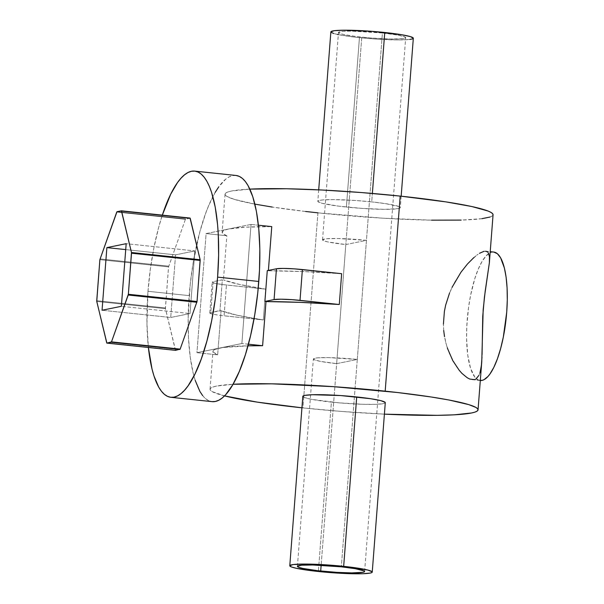 <?xml version="1.0" encoding="UTF-8"?>
<svg xmlns="http://www.w3.org/2000/svg" width="604" height="604" viewBox="0 0 604 604"><rect width="100%" height="100%" fill="white"/><g stroke="black" fill="none" stroke-linecap="round" stroke-linejoin="round"><path stroke-width="0.45" stroke-dasharray="3.02 2.27" d="M235.922 175.454A113.726 34.02 -84 0 0 189.188 295.635L147.988 291.294L146.961 323.767L148.38 347.496A113.726 34.02 96 0 1 147.988 291.294L189.188 295.635A113.726 34.02 -84 0 0 212.072 401.645L208.682 400.694L205.579 398.678L202.65 395.597M147.988 291.294L150.351 269.127L153.96 247.534L158.678 227.353L162.333 215.13A113.726 34.02 96 0 0 147.988 291.294M190.139 218.112L185.42 219.297L168.554 266.892L165.383 308.342L175.56 350.358M236.058 175.47L232.683 175.621L229.233 176.859L225.73 179.169L218.701 186.93M215.251 192.291L208.629 205.753L205.526 213.71L199.886 231.702L193.212 262.551L190.207 284.537L188.161 317.53L188.516 338.316L190.23 357.183L193.242 373.415L195.198 380.346M121.412 210.819L190.026 218.059L185.42 219.297L168.554 266.892L165.428 308.659L175.356 350.094L106.682 342.853L175.5 350.35M185.67 218.942L116.995 211.702L185.67 218.942M185.42 219.297L116.746 212.057L185.42 219.297M168.697 266.16L100.022 258.92L168.697 266.16M168.554 266.892L99.879 259.652L168.554 266.892M165.39 307.957L96.715 300.716L165.39 307.957M165.428 308.659L96.753 301.419L165.428 308.659M175.553 254.858L125.723 249.603L175.553 254.858L170.728 317.485L102.053 310.245L170.728 317.485L190.034 313.552L121.359 306.311L190.034 313.552L194.85 250.932L175.553 254.858L194.85 250.932L126.176 243.684L194.85 250.932L190.034 313.552L170.728 317.485L175.553 254.858M489.368 262.755L489.459 256.76L488.349 252.842L485.843 251.219L484.031 251.317L491.875 252.14A64.583 19.32 -84 0 0 467.428 317.274A64.583 19.32 -84 0 0 480.172 380.505A64.583 19.32 -84 0 0 480.308 380.512L478.247 379.961L474.82 377.07L470.584 368.402L467.768 355.25L466.598 338.746L466.786 326.568L468.515 307.708L470.569 295.454L474.789 278.701L478.217 269.256L481.977 261.615L485.926 256.073L489.912 252.842L491.875 252.14L484.031 251.317L481.886 252.019L476.73 255.19L479.448 253.318M473.778 257.629L476.73 255.19L467.473 263.993L460.98 272.193L454.827 281.955L449.557 292.993L452.041 287.338M443.706 330.479L443.411 324.182L443.706 330.479L445.744 342.536L444.491 336.594M447.383 348.153L445.744 342.536L449.346 353.423L456.624 366.87L462.022 373.468L464.695 375.93L469.776 379.055L474.155 379.584L477.598 377.447L479.961 372.804L481.758 361.728M480.172 380.505L472.079 379.652M480.331 380.233L474.155 379.584L480.331 380.233M330.864 31.899A41.351 3.715 -175.6 0 0 359.44 37.652L346.402 207.044A41.351 3.715 4.4 0 1 317.825 201.298A41.351 3.715 4.4 0 1 371.717 201.895L372.366 193.446L371.717 201.895L355.733 200.505L333.461 199.599L323.042 199.909L319.818 200.332L318.104 200.913L317.961 201.63L322.362 203.367L338.987 206.191L362.385 208.433L384.657 209.339L398.3 208.607L400.014 208.025L400.158 207.308L398.723 206.477L385.767 203.669L371.717 201.895A41.351 3.715 4.4 0 1 400.293 207.64A41.351 3.715 4.4 0 1 346.402 207.044L359.44 37.652A41.351 3.715 -175.6 0 0 413.325 38.248M302.815 396.36A41.351 3.715 -175.6 0 0 331.392 402.105L318.361 571.505L331.392 402.105A41.351 3.715 -175.6 0 0 385.284 402.702M357.289 359.448L341.328 566.831L357.289 359.448A33.703 3.028 -175.6 0 0 313.37 358.957A33.703 3.028 -175.6 0 0 336.654 363.646L361.781 37.169A33.703 3.028 -175.6 0 0 405.699 37.659A33.703 3.028 -175.6 0 0 382.408 32.971L357.289 359.448L336.654 363.646L321.139 565.276L345.82 244.552A33.703 3.028 4.4 0 1 322.528 239.871A33.703 3.028 4.4 0 1 366.454 240.354L382.408 32.971A33.703 3.028 -175.6 0 0 338.489 32.488A33.703 3.028 -175.6 0 0 361.781 37.169L345.82 244.552L366.454 240.354L357.289 359.448L336.654 363.646L320.626 361.418L314.646 359.909L313.37 358.927L317.613 357.825L328.795 357.606L357.289 359.448M254.858 204.122L234.375 199.388L227.187 196.557L225.488 195.251L225.073 194.027L225.949 192.91L228.101 191.906L231.521 191.023L249.852 189.12A134.398 12.065 -175.6 0 0 225.05 194.156A134.398 12.065 -175.6 0 0 317.923 212.842L302.914 407.904A134.398 12.065 4.4 0 1 301.94 407.806L302.914 407.904L317.923 212.842A134.398 12.065 -175.6 0 0 493.06 214.782L492.169 216.021L490.018 217.032M224.529 395.884A134.398 12.065 4.4 0 1 210.049 389.218A134.398 12.065 4.4 0 1 233.046 384.28L216.511 386.084L213.091 386.968L210.939 387.979L210.064 389.097L210.479 390.312L212.178 391.619L224.779 395.945M268.365 270.758A134.398 12.065 4.4 0 1 341.653 273.695L302.793 271.558L268.365 270.758M226.832 235.764A134.398 12.065 4.4 0 1 222.129 232.14A134.398 12.065 4.4 0 1 271.762 226.613L245.602 227.179L228.599 229.007L224.001 230.351L222.166 231.951L223.11 233.763L226.832 235.764L206.115 233.582L226.832 235.764L223.435 279.909L226.832 235.764M265.715 289.157A134.398 12.065 4.4 0 1 223.435 279.909L239.546 284.439L265.715 289.157L226.455 285.02L224.084 315.817A20.679 1.857 4.4 0 1 209.799 312.94A20.679 1.857 4.4 0 1 210.788 312.464L213.159 281.66L222.34 279.795L219.969 310.592L222.34 279.795L213.159 281.66A20.679 1.857 -175.6 0 0 212.163 282.144A20.679 1.857 -175.6 0 0 226.455 285.02L224.084 315.817L263.344 319.961L265.715 289.157L263.344 319.961L237.183 315.235L221.064 310.705A134.398 12.065 -175.6 0 0 263.344 319.961L220.377 315.386L214.246 314.45L209.86 313.114L210.788 312.464L213.159 281.66L212.306 281.955L214.435 283.178L222.748 284.59L265.715 289.157M248.493 345.828L222.733 347.526L214.843 349.444L213.001 351.037L213.129 351.921L217.667 354.858L221.064 310.705L219.969 310.592L210.788 312.464L221.064 310.705L217.667 354.858L196.949 352.668L241.879 343.525L251.045 224.431L258.406 225.209L251.045 224.431L206.115 233.582L196.949 352.668L217.667 354.858A134.398 12.065 -175.6 0 1 212.97 351.234A134.398 12.065 -175.6 0 1 247.987 345.835M384.401 414.148A134.398 12.065 4.4 0 1 302.914 407.904L341.713 411.452L384.401 414.148M449.557 292.993L445.654 305.133L444.393 311.407L443.411 324.182M248.425 344.212L241.879 343.525L248.425 344.212M385.148 402.37L385.005 403.087L383.291 403.668L375.462 404.34L362.845 404.28L339.289 402.868L311.724 399.372L304.386 397.523L302.951 396.692L303.095 395.975M305.624 211.483L272.245 207.059M481.954 218.671L461.146 220.098M431.55 220.173L382.906 218.195L317.923 212.842M409.905 39.441L397.689 39.947L375.416 39.034L355.65 37.229L338.323 34.632M337.417 34.436L333.733 33.507M330.992 32.239L330.864 31.861M413.189 37.909L412.389 38.935M382.408 32.971L351.234 31.098L342.74 31.355L338.497 32.457L339.773 33.431L343.827 34.556L355.733 36.474L371.505 38.06L390.275 39.011L402.913 38.633L405.473 37.969L405.163 37.055L398.436 35.198L382.408 32.971M493.793 252.057L491.875 252.14A64.583 19.32 -84 0 1 493.717 252.049M476.005 378.844L474.155 379.584M479.961 372.804L478.904 375.431M482.067 354.631L481.992 357.085M487.277 251.74L488.349 252.842M484.031 251.317L485.843 251.219M345.82 244.552L366.454 240.354L337.961 238.512L326.779 238.739L322.536 239.841L323.812 240.815L327.874 241.94L345.82 244.552M251.045 224.431L241.879 343.525L196.949 352.668L206.115 233.582L251.045 224.431M318.708 189.852L317.825 201.298M364.62 571.512L405.699 37.659M297.41 566.341L313.37 358.957M225.05 194.156L222.129 232.14M210.049 389.218L212.97 351.234M322.528 239.871L338.489 32.488M401.169 196.194L400.293 207.64M485.737 251.204L490.221 251.679M209.799 312.94L212.163 282.144"/><path stroke-width="0.91" d="M217.599 277.123A113.726 34.02 96 0 1 170.864 397.304A113.726 34.02 96 0 1 148.38 347.496L152.034 369.074L153.99 375.998L158.724 387.141L161.442 391.249L164.371 394.329L167.482 396.352L170.728 397.289L174.103 397.138L177.553 395.899L181.057 393.581L184.582 390.214L188.086 385.828L194.903 374.17L201.26 359.048L206.9 341.056L211.619 320.875L215.235 299.29L217.599 277.123L258.799 281.464L217.599 277.123L218.625 255.22L218.271 234.443L217.583 224.718L215.213 207.081L211.589 192.412L209.354 186.372L206.862 181.268L204.137 177.161L201.208 174.08L198.104 172.065L194.85 171.121L191.483 171.272L188.025 172.51L184.522 174.828L181.004 178.195L177.5 182.582L170.683 194.246L162.333 215.13A113.726 34.02 96 0 1 194.714 171.106A113.726 34.02 96 0 1 217.599 277.123M170.864 397.304L212.072 401.645A113.726 34.02 -84 0 0 258.799 281.464A113.726 34.02 -84 0 0 235.922 175.454L194.714 171.106M175.5 350.35L180.166 349.112L197.032 301.517L200.196 260.067L190.23 218.316L121.412 210.819M211.936 401.63L215.303 401.479L218.761 400.241L222.264 397.93L225.783 394.563L232.736 384.808L239.358 371.354L245.39 354.714L250.6 335.537L254.782 314.548L257.78 292.57L259.486 270.426L259.826 248.984L258.791 229.067L256.413 211.43L252.797 196.761L248.07 185.617L245.345 181.502L242.415 178.422L239.312 176.406L236.058 175.47M218.701 186.93L215.251 192.291M195.198 380.346L199.924 391.49L202.65 395.597M106.885 343.11L96.753 301.419L99.879 259.652L116.746 212.057L121.381 210.811L131.483 252.51L128.358 294.276L111.491 341.872L106.885 343.11L175.56 350.358L106.885 343.11L111.242 342.226L179.917 349.467L111.242 342.226L111.491 341.872L180.166 349.112L111.491 341.872L128.214 295.016L196.889 302.257L128.214 295.016L128.358 294.276L197.032 301.517L128.358 294.276L131.521 253.212L200.188 260.452L131.521 253.212L131.483 252.51L200.158 259.75L131.483 252.51L121.555 211.075L190.23 218.316L121.351 210.819L116.995 211.702L99.879 259.652L96.708 301.102L106.765 343.057L175.53 350.358M175.56 350.358L180.166 349.112L197.032 301.517L200.158 259.75L190.026 218.059M106.878 247.617L126.176 243.684L121.359 306.311L102.053 310.245L106.878 247.617L126.176 243.684L121.359 306.311L102.053 310.245L106.878 247.617L125.723 249.603L106.878 247.617M479.448 253.318L484.031 251.317M452.041 287.338L460.98 272.193L467.473 263.993L473.778 257.629M443.411 324.182L444.393 311.407L445.654 305.133L449.557 292.993M444.491 336.594L443.706 330.479M474.155 379.584L469.776 379.055L467.285 377.794L462.022 373.468L459.304 370.426L452.796 360.656L447.383 348.153M480.308 380.512A64.583 19.32 -84 0 0 482.007 380.407L480.331 380.233L482.007 380.407L483.97 379.705L487.956 376.481L489.95 373.989L493.823 367.368L497.432 358.776L500.633 348.561L503.313 337.1L506.711 312.253L507.292 299.818L507.088 288.017L506.122 277.296L504.408 268.078L500.61 257.817L497.402 253.733L493.793 252.057M401.169 196.194L413.325 38.248A41.351 3.715 -175.6 0 0 384.748 32.495L372.366 193.446L384.748 32.495A41.351 3.715 -175.6 0 0 330.864 31.899L318.708 189.852M372.245 572.101A41.351 3.715 4.4 0 1 318.361 571.505L349.814 573.679L362.43 573.74L370.26 573.068L371.973 572.486L372.117 571.761L367.715 570.033L343.668 566.348A41.351 3.715 4.4 0 1 372.245 572.101L385.284 402.702A41.351 3.715 -175.6 0 0 356.707 396.956A41.351 3.715 -175.6 0 0 302.815 396.36L289.784 565.752A41.351 3.715 4.4 0 1 343.668 566.348L356.707 396.956L343.668 566.348L323.676 564.702L305.42 564.053L293.204 564.559L289.792 565.714L291.354 566.922L296.337 568.296L318.361 571.505A41.351 3.715 4.4 0 1 289.784 565.752M341.328 566.831A33.703 3.028 4.4 0 1 364.62 571.512A33.703 3.028 4.4 0 1 320.701 571.029L321.139 565.276L320.701 571.029A33.703 3.028 4.4 0 1 297.41 566.341A33.703 3.028 4.4 0 1 341.328 566.831L355.19 568.666L364.084 570.908L364.393 571.829L362.996 572.298L351.875 572.902L336.994 572.373L317.613 570.689L302.755 568.409L298.693 567.292L297.417 566.31L301.66 565.208L312.834 564.989L341.328 566.831M478.051 409.844A134.398 12.065 4.4 0 1 384.401 414.148L437.137 415.341L454.155 414.835L471.588 412.977L475.008 412.094L477.16 411.09L478.036 409.973L477.621 408.749L475.922 407.443L468.734 404.612L449.112 400.037L430.863 396.941L397.485 392.517L333.249 386.651L271.558 383.827L233.046 384.28A134.398 12.065 4.4 0 1 385.186 391.158A134.398 12.065 4.4 0 1 478.051 409.844L481.758 361.728L483.162 309.822L485.178 291.309L489.368 262.755L493.06 214.782A134.398 12.065 -175.6 0 0 400.195 196.096A134.398 12.065 -175.6 0 0 249.852 189.12L286.568 188.758L322.408 190.034L361.396 192.548L400.195 196.096L385.186 391.158L400.195 196.096L445.865 201.879L471.769 206.523L487.956 211L490.931 212.382L492.63 213.688L493.045 214.903M301.94 407.806A134.398 12.065 4.4 0 1 224.529 395.884L257.236 402.121L301.94 407.806M271.762 226.613L268.395 270.418L271.762 226.613L258.406 225.209L271.762 226.613M262.604 345.707A134.398 12.065 -175.6 0 0 247.987 345.835L262.604 345.707L248.425 344.212L262.604 345.707L265.994 301.562L262.604 345.707M339.289 304.499A134.398 12.065 -175.6 0 0 265.994 301.562L300.422 302.362L339.289 304.499L300.022 300.354L302.393 269.558A20.679 1.857 -175.6 0 0 276.443 268.78L274.073 299.576L264.899 301.441L267.27 270.645L264.899 301.441L274.073 299.576A20.679 1.857 4.4 0 1 300.022 300.354L302.393 269.558L341.653 273.695L339.289 304.499L341.653 273.695L294.405 268.863L283.268 268.41L276.443 268.78L274.073 299.576L280.898 299.207L292.034 299.667L339.289 304.499M302.951 396.692L303.095 395.975L304.809 395.394L312.638 394.722L340.724 395.567L370.758 398.731L380.747 400.633L385.148 402.37M317.923 212.842L305.624 211.483M272.245 207.059L254.858 204.122M490.018 217.032L481.954 218.671M461.146 220.098L431.55 220.173M338.323 34.632L337.417 34.436M333.733 33.507L330.992 32.239M330.864 31.861L334.284 30.698L343.45 30.208L372.811 31.408L401.758 34.753L410.456 36.633L413.317 38.286M412.389 38.935L409.905 39.441M480.097 380.497L482.007 380.407A64.583 19.32 -84 0 0 506.454 315.273A64.583 19.32 -84 0 0 493.717 252.049L490.221 251.679M478.904 375.431L476.005 378.844M481.992 357.085L481.358 365.911L479.961 372.804M488.349 252.842L489.459 256.76L489.368 262.755L484.408 297.274L482.747 316.217L482.067 354.631M485.737 251.204L487.277 251.74M267.27 270.645L276.443 268.78L267.27 270.645M121.381 210.811L190.056 218.059"/></g></svg>
